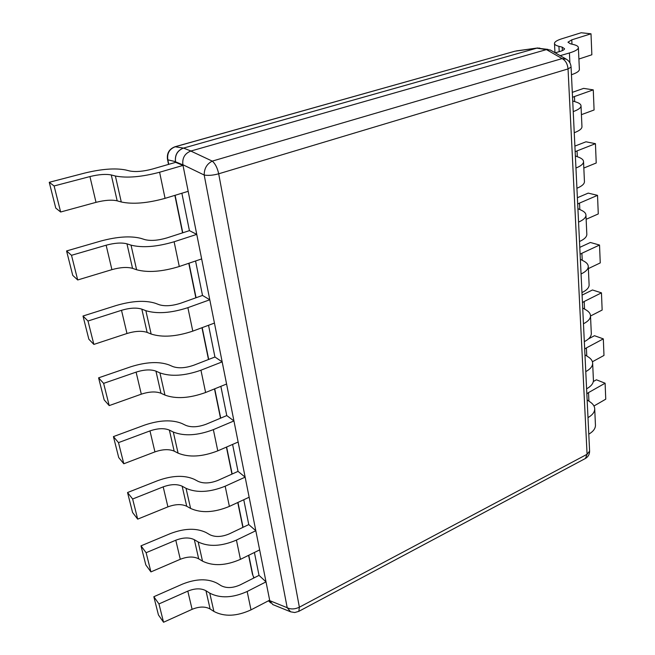 <?xml version="1.0" encoding="UTF-8"?>
<svg xmlns="http://www.w3.org/2000/svg" width="655" height="655" viewBox="0 0 655 655"><rect width="100%" height="100%" fill="white"/><g stroke="black" fill="none" stroke-linecap="round" stroke-linejoin="round"><path stroke-width="0.98" d="M269.762 600.66L287.201 607.709C290.787 609.486 294.84 609.314 299.376 607.193L298.819 611.352L585.439 458.459L587.077 454.283L589.606 451.099L571.078 67.08L568.041 68.931L218.688 173.796C213.055 175.335 208.224 175.745 204.188 175.024L287.201 607.709L290.607 611.811L272.75 604.549L269.451 600.275M269.737 600.545L182.876 164.716C182.155 157.986 184.808 153.426 190.818 151.051L546.352 49.633L550.274 49.993L566.272 59.155L562.088 58.59L212.261 161.114C215.241 163.635 217.386 167.86 218.688 173.796L299.376 607.193L587.077 454.283L568.041 68.931C567.525 63.838 565.543 60.391 562.088 58.59L546.458 49.608M539.851 48.126L536.961 48.118L547.998 49.395M175.638 162.35L183.015 165.42L159.607 172.24C141.717 176.981 126.98 178.242 115.395 176.023L111.276 174.967C105.881 173.878 98.766 174.418 89.931 176.572L54.111 185.963L49.248 182.303L84.716 173.067C101.59 168.965 115.239 167.934 125.678 169.972L129.821 170.996C135.773 172.101 143.306 171.454 152.41 169.047L175.638 162.35L175.499 161.646C174.877 155.055 177.497 150.552 183.359 148.136C177.39 150.478 174.77 154.981 175.499 161.646L167.844 159.828L167.467 159.214L168.531 164.397M515.018 51.188L175.024 146.745L183.515 148.095L536.961 48.118L515.018 51.188L175.507 146.671C169.448 148.906 166.894 153.295 167.844 159.828L168.761 164.331M259.028 575.377L266.012 581.869L247.164 591.49C232.721 597.982 220.252 598.531 209.756 593.135L205.957 590.736C201.036 588.116 194.985 588.247 187.805 591.121L158.96 603.935L153.835 596.721L182.467 584.121C196.205 578.652 207.823 578.39 217.329 583.343L221.144 585.701C226.54 588.419 232.918 588.141 240.287 584.841L259.028 575.377L254.402 552.476M248.769 524.581L255.818 530.738L236.43 540.088C221.578 546.417 208.83 547.048 198.178 541.963L194.33 539.695C189.344 537.239 183.163 537.411 175.786 540.219L146.114 552.714L140.997 545.852L170.439 533.563C184.554 528.217 196.434 527.881 206.071 532.54L209.927 534.758C215.397 537.321 221.922 537.002 229.496 533.784L248.769 524.581L243.758 499.732M238.027 471.379L245.142 477.151L225.173 486.207C209.887 492.347 196.844 493.059 186.045 488.327L182.155 486.215C177.096 483.922 170.775 484.143 163.193 486.87L132.637 499.004L127.545 492.535L157.847 480.606C172.363 475.407 184.497 474.981 194.265 479.313L198.17 481.384C203.721 483.767 210.394 483.398 218.189 480.287L238.027 471.379L232.59 444.417M226.769 415.581L233.941 420.936L213.358 429.639C197.614 435.575 184.268 436.377 173.313 432.046L169.375 430.098C164.249 427.993 157.79 428.264 149.979 430.908L118.498 442.624L113.43 436.598L144.64 425.079C159.574 420.051 171.987 419.519 181.885 423.482L185.84 425.39C191.473 427.576 198.301 427.158 206.325 424.153L226.769 415.581L220.858 386.335M214.938 357.008L222.168 361.879L200.946 370.206C184.718 375.896 171.045 376.797 159.935 372.9L155.947 371.139C150.756 369.256 144.141 369.584 136.101 372.13L103.629 383.371L98.594 377.837L130.779 366.784C146.155 361.945 158.862 361.306 168.892 364.868L172.895 366.587C178.602 368.544 185.594 368.077 193.864 365.195L214.938 357.008L208.536 325.273M202.51 295.438L209.797 299.777L187.887 307.662C171.135 313.074 157.126 314.089 145.86 310.691L141.832 309.135C136.567 307.49 129.796 307.875 121.502 310.306L87.991 321.015L82.997 316.029L116.213 305.508C132.056 300.882 145.058 300.129 155.227 303.232L159.271 304.747C165.068 306.45 172.224 305.934 180.764 303.191L202.51 295.438L195.558 260.993M189.426 230.642L196.762 234.384L174.124 241.76C156.823 246.869 142.463 247.999 131.033 245.15L126.964 243.832C121.633 242.448 114.691 242.907 106.135 245.216L71.51 255.303L66.573 250.947L100.878 241.024C117.22 236.643 130.541 235.759 140.841 238.355L144.935 239.64C150.806 241.065 158.15 240.483 166.959 237.896L189.426 230.642L181.877 193.233M253.444 577.063L253.919 577.956M182.876 164.716L204.188 175.024C204.18 168.523 206.874 163.889 212.261 161.114L190.818 151.051M209.756 593.135L213.898 611.434L210.116 608.986C205.211 606.325 199.21 606.44 192.103 609.33L163.553 622.25L158.428 614.922L153.835 596.721M213.898 611.434C224.338 616.936 236.709 616.42 251.004 609.87L269.655 600.168L266.012 581.869M158.96 603.935L163.553 622.25M198.178 541.963L202.518 561.139L198.686 558.821C193.724 556.3 187.592 556.455 180.289 559.288L150.928 571.905L145.811 564.913L140.997 545.852M202.518 561.139C213.112 566.338 225.754 565.74 240.451 559.345L259.642 549.897L255.818 530.738M146.114 552.714L150.928 571.905M186.045 488.327L190.597 508.436L186.716 506.258C181.689 503.9 175.417 504.104 167.917 506.864L137.689 519.137L132.588 512.513L127.545 492.535M190.597 508.436C201.339 513.299 214.267 512.619 229.389 506.405L249.146 497.235L245.142 477.151M132.637 499.004L137.689 519.137M173.313 432.046L178.086 453.145L174.165 451.131C169.064 448.962 162.653 449.215 154.932 451.893L123.803 463.765L118.719 457.567L113.43 436.598M178.086 453.145C188.984 457.632 202.215 456.863 217.787 450.853L238.142 442.01L233.941 420.936M118.498 442.624L123.803 463.765M159.935 372.9L164.954 395.088L160.983 393.254C155.816 391.281 149.258 391.592 141.308 394.171L109.205 405.601L104.161 399.869L98.594 377.837M164.954 395.088C176.007 399.149 189.557 398.281 205.605 392.501L226.581 384.026L222.168 361.879M103.629 383.371L109.205 405.601M145.86 310.691L151.141 334.034L147.129 332.404C141.898 330.66 135.176 331.029 126.98 333.501L93.861 344.415L88.851 339.216L82.997 316.029M151.141 334.034C162.35 337.62 176.236 336.654 192.791 331.127L214.439 323.079L209.797 299.777M87.991 321.015L93.861 344.415M131.033 245.15L136.6 269.754L132.539 268.345C127.242 266.863 120.356 267.297 111.907 269.647L77.699 279.972L72.738 275.37L66.573 250.947M136.6 269.754C147.973 272.808 162.203 271.727 179.29 266.503L201.65 258.93L196.762 234.384M71.51 255.303L77.699 279.972M115.395 176.023L121.273 201.986L117.171 200.831C111.792 199.628 104.743 200.135 96.015 202.346L60.645 212.007L55.757 208.077L49.248 182.303M121.273 201.986C132.801 204.442 147.391 203.23 165.06 198.35L188.181 191.317L183.015 165.42M54.111 185.963L60.645 212.007M587.134 399.886L590.409 402.178C593.258 404.192 594.699 406.485 594.724 409.048L595.46 425.455C595.354 428.706 593.127 431.612 588.788 434.159M593.962 405.985L605.752 399.182L605.105 383.216L596.418 379.802L593.315 381.537M594.724 409.048C594.609 412.241 592.366 415.098 587.985 417.62M588.927 401.147L588.517 392.599L605.105 383.216M588.517 392.599L586.839 393.794M584.956 354.813L588.288 356.959C591.187 358.842 592.644 360.995 592.66 363.427L593.43 380.473C593.307 383.568 591.031 386.344 586.602 388.808M592.415 361.748L603.984 355.436L603.32 338.872L594.486 335.712L588.526 338.864M592.66 363.427C592.538 366.456 590.237 369.183 585.767 371.614M586.782 355.993L586.397 347.903L603.32 338.872M586.397 347.903L584.678 349.049M582.704 307.989L586.086 309.971C589.033 311.714 590.507 313.72 590.515 316.005L591.318 333.731C591.187 336.654 588.853 339.29 584.325 341.656M583.466 323.767C588.026 321.441 590.376 318.854 590.515 316.005L602.15 310.044L601.462 292.851L592.472 289.977L582.082 295.118M584.555 309.078L584.194 301.488L601.462 292.851M584.194 301.488L582.442 302.577M589.091 284.54L589.123 285.122C588.976 287.848 586.585 290.337 581.959 292.589M588.37 268.591L600.25 262.909L599.53 245.044L590.384 242.481L579.773 247.369M581.059 273.97C585.726 271.76 588.133 269.328 588.288 266.675C588.288 264.555 586.79 262.704 583.793 261.116L580.355 259.306M582.238 260.305L581.902 253.256L599.53 245.044M581.902 253.256L580.109 254.287M586.806 233.991L586.831 234.523C586.667 237.044 584.227 239.37 579.495 241.498M586.143 219.302L598.277 213.931L597.524 195.354L588.215 193.119L577.383 197.728M578.562 222.102C583.327 220.015 585.799 217.755 585.963 215.315C585.979 213.374 584.457 211.696 581.411 210.28L577.907 208.667M579.822 209.551L579.519 203.099L597.524 195.354M579.519 203.099L577.685 204.065M584.432 181.345L584.448 181.828C584.276 184.112 581.763 186.249 576.924 188.255M583.826 168.032L596.222 162.997L595.444 143.674L585.963 141.799L574.893 146.098M575.95 168.024C580.829 166.075 583.359 164.004 583.548 161.81C583.572 160.057 582.025 158.559 578.93 157.331L575.368 155.931M577.317 156.701L577.039 150.896L595.444 143.674M577.039 150.896L575.172 151.796M581.951 126.456L581.967 126.882C581.771 128.912 579.2 130.861 574.247 132.719M581.419 114.658L594.085 109.983L593.266 89.866L583.613 88.384L572.298 92.355M573.231 111.596C578.226 109.803 580.821 107.936 581.026 106.004C581.059 104.456 579.495 103.171 576.343 102.147L572.716 100.976M574.697 101.623L574.46 96.522L593.266 89.866M574.46 96.522L572.544 97.349M579.364 69.184L579.38 69.553C579.159 71.305 576.523 73.032 571.455 74.727M578.897 59.032L591.85 54.774L591.006 33.798L581.173 32.75L561.957 38.727C557.184 40.242 554.687 41.773 554.474 43.328L554.973 52.687M559.206 51.663L558.928 46.317L562.195 47.144L564.561 48.757C564.43 49.682 562.866 50.582 559.869 51.475L555.203 52.818M560.164 55.659L569.416 52.965C575.147 51.246 578.136 49.51 578.39 47.749C578.439 46.439 576.85 45.383 573.641 44.573L570.341 43.762L567.967 42.198L571.766 39.849L591.006 33.798M558.928 46.317C555.907 45.531 554.425 44.532 554.474 43.328M546.352 49.633L536.854 48.151M190.973 151.01L183.515 148.095M254.148 577.841L252.945 575.589L248.777 555.243M243.062 527.308L237.97 502.418M232.157 474.015L226.622 447.013M220.71 418.119L214.717 388.816M208.699 359.431L202.19 327.631M196.074 297.73L189.008 263.212M182.778 232.787L175.106 195.296M182.909 164.88L175.532 161.81M205.957 590.736L210.116 608.986M247.164 591.49L251.004 609.87M187.805 591.121L192.103 609.33M194.33 539.695L198.686 558.821M236.43 540.088L240.451 559.345M175.786 540.219L180.289 559.288M182.155 486.215L186.716 506.258M225.173 486.207L229.389 506.405M163.193 486.87L167.917 506.864M169.375 430.098L174.165 451.131M213.358 429.639L217.787 450.853M149.979 430.908L154.932 451.893M155.947 371.139L160.983 393.254M200.946 370.206L205.605 392.501M136.101 372.13L141.308 394.171M141.832 309.135L147.129 332.404M187.887 307.662L192.791 331.127M121.502 310.306L126.98 333.501M126.964 243.832L132.539 268.345M174.124 241.76L179.29 266.503M106.135 245.216L111.907 269.647M111.276 174.967L117.171 200.831M159.607 172.24L165.06 198.35M89.931 176.572L96.015 202.346M562.367 50.591L562.195 47.144M569.899 62.806L569.416 52.965M571.971 44.163L571.766 39.849M571.078 67.08C570.824 63.568 569.228 60.931 566.272 59.155M290.607 611.811L294.742 612.523L298.819 611.352M270.769 602.993L268.452 600.791M252.486 574.402L248.589 555.342M242.866 527.406L237.765 502.516M231.952 474.105L226.417 447.103M220.506 418.209L214.504 388.906M208.486 359.513L201.969 327.713M195.845 297.812L188.779 263.285M182.548 232.861L174.869 195.37M175.024 146.745C169.285 148.922 166.763 153.082 167.467 159.214M516.386 50.902L537.788 47.954M585.439 458.459C588.198 456.789 589.582 454.333 589.606 451.099M588.288 266.675L589.123 285.122M585.963 215.315L586.831 234.523M583.548 161.81L584.448 181.828M581.026 106.004L581.967 126.882M578.39 47.749L579.38 69.553"/></g></svg>
